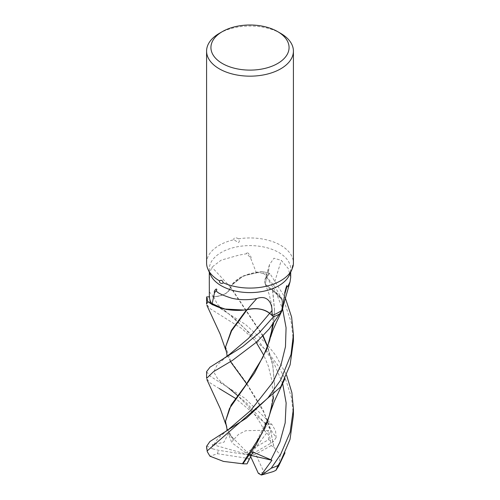 <?xml version="1.0" encoding="UTF-8"?>
<svg xmlns="http://www.w3.org/2000/svg" width="500" height="500" viewBox="0 0 500 500"><rect width="100%" height="100%" fill="white"/><g stroke="black" fill="none" stroke-linecap="round" stroke-linejoin="round"><path stroke-width="0.38" stroke-dasharray="2.5 1.88" d="M247.081 309.762L246.356 309.713L247.081 309.762C256.156 307.694 263.675 308.888 269.65 313.331M246.55 309.75L242.481 310.206M263.106 335.788L230.575 287.038A35.894 20.725 180 0 0 230.463 287.281A17.656 10.194 180 0 1 213.719 296.719L206.669 296.919L213.713 296.7C223.381 295.956 228.938 292.794 230.369 287.219L230.575 287.038A35.894 20.725 180 0 1 231.975 284.669A35.894 20.725 180 0 1 256.238 272.462L250.512 257.794A748.081 445.887 -156.4 0 0 246.812 253.713L238.812 255.15L221.219 260.138L211.838 267.225L209.694 273.056L209.3 282.275M293.412 341.244L291.281 322.413L285.1 304.237L274.962 286.794L262.106 271.619L243.494 275.837L231.688 285.131L230.681 286.975L231.688 285.131L243.469 275.85L262.038 271.619A43.388 25.05 180 0 1 269.819 273.4L266.637 277.044L265.287 284.2L272.681 290.294A35.894 20.725 180 0 1 275.544 292.181A35.894 20.725 180 0 1 282.6 308.038M210.669 275.15A40.7 23.5 180 0 1 209.3 269.1A40.7 23.5 180 0 1 221.219 252.488A40.7 23.5 180 0 1 265.575 247.394A40.7 23.5 180 0 1 290.7 269.1A40.7 23.5 180 0 1 289.331 275.15M206.588 263.012A43.412 25.062 180 0 1 219.3 245.287A43.412 25.062 180 0 1 233.881 239.737L238.431 242.594C239.594 241.775 239.587 240.525 238.406 238.856A43.412 25.062 180 0 1 293.412 263.012M292.137 268.738L290.756 272.05M262.856 336.056L230.369 287.213C228.944 292.794 223.388 295.95 213.713 296.7C223.381 295.944 228.931 292.781 230.362 287.206L230.362 287.2M230.463 287.281A734.613 437.863 -156.4 0 0 211.838 267.225M238.412 238.856C237.419 237.831 233.231 236.825 233.881 239.744M250.512 257.794C252.181 257.938 249.906 255.369 248.988 254.188C248.444 253.031 244.944 250.787 246.812 253.713M219.3 33.381A43.412 25.062 180 0 1 280.7 33.381M256.238 272.462A40.7 23.5 180 0 1 268.587 274.781L269.819 273.4A43.388 25.05 180 0 0 262.038 271.619L255.2 272.381L241.125 276.975L231.975 284.669L230.675 286.962M282.081 310.556L282.137 299.756L272.681 290.294A35.894 20.725 180 0 0 272.375 290.119A17.656 10.194 180 0 1 264.887 279.994A17.656 10.194 180 0 1 266.588 277.031L268.587 274.781L266.631 277.038L265.3 284.225L272.544 290.106M290.7 277.337L288.288 268.569L281.325 260.387L273.975 258.219L269.544 264.494L268.688 270.019L268.587 274.781M272.375 290.119A734.613 549.306 -71.1 0 1 281.325 260.387M272.744 290.381L275.544 292.181L281.394 298.337L283.35 305.269M273.644 323.294L274.531 309.75L272.75 290.406L282.131 299.744L282.094 310.538M274.531 310.538L272.55 290.131L265.3 284.225L266.637 277.044L269.831 273.387L285.35 298.038M219.3 388.569L209.881 382.775L206.588 378.369M206.588 371.675L210.281 376.256L244.713 398.106L272.15 424.775L275.556 430.938L276.156 437.6L265.694 422.606L264.456 430.844L268.619 430.419L271.194 445.637L273.869 447L270.25 429.169L263.844 412.381L246.65 383.85M293.412 415.494L291.556 397.894L286.094 380.719L277.525 364.806L266.6 350.644L241.562 328.387L209.862 308.506L206.588 304.125M206.588 297.425L210.556 302.225L245.531 324.506L266.325 343.512L275.725 355.356L286.531 375.012M206.588 445.913L212.6 448.844L212.369 444.544L213.812 444.569L224.037 442.144L228.375 433.425L231.769 442.675L233.175 439.956L226.988 428.95M230.475 361.625L227 354.731M225.463 346.394L230.781 361.381L245.269 381.213L262.987 409.75L269.969 427.388L273.994 447.306L280.312 455.075L278.925 465.544M273.869 447L274.037 447.425M273.525 397.719L274.538 383.975L272.731 364.531L267.631 346.362M271.825 407.488L274.531 384.781L272.738 365.337L267.488 346.744M233.175 439.956L233.75 439.656M274.531 309.75L273.519 323.462M225.463 420.619L227.438 429.263L233.569 439.744L238.575 434.331L245.794 430.719L264.106 430.269L266.319 426.194L264.631 422.738L235.688 398.525M265.694 422.606L250 455.194L268.619 430.419M276.156 437.6L273.069 441.931L250 455.194L255.65 454.194L263.994 472.169L268.069 473.106L273.263 471.581M271.194 445.637L255.65 454.194M212.369 444.544L250 455.194L245.669 452.875L231.769 442.675M212.6 448.844L218.569 450.294L250 455.194L228.375 433.425M245.669 452.875L268.463 439.712L268.5 434.862L264.106 430.269M247.037 463.869L248.681 458.525L217.544 453.706L209.956 456.206M262.106 271.619A43.412 25.062 180 0 1 269.831 273.387M251.275 455.487L250 455.194L248.681 458.525M250.681 456.669L250 455.194L253.006 452.044M213.719 296.719A728.925 434.475 -156.4 0 0 209.344 291.988M266.588 277.031A728.925 545.056 -71.1 0 1 268.688 270.019M213.713 296.694L217.312 304.244L228.912 314.025L219.806 307.756M266.637 277.044L276.012 292.394L282.65 309.181M265.325 423.706L246.706 403.175L217.85 379.031L213.675 371.869L217.306 364.756L227.044 356.35M282.631 383.375L272.95 360.969L259.006 341.538L228.919 314.031L235.656 319.625L246.431 330.181L256.256 342.438M213.812 444.569L218.144 438.175L227.031 430.619M217.544 453.706A32.562 18.8 180 0 1 218.569 450.294M268.463 439.712A32.562 18.8 180 0 1 273.069 441.931M264.631 422.738A43.412 25.062 180 0 1 272.15 424.775M263.994 472.169A32.562 18.8 180 0 1 258.363 473.363M209.3 272.175L209.3 269.1M290.7 272.175L290.7 269.1M264.887 279.994L269.544 264.494M290.669 272.244L292.825 265.369M272.606 324.675L272.838 319.788L271.775 305.444L269.188 294.4L265.287 284.194M228.962 388.3L219.694 381.925M264.456 430.844L260.506 423.325L255.319 415.394L247.387 405.481L237.725 395.7M284.769 453.263L285 452.769M225.65 349.712L226.2 351.625M284.788 378.994L285.019 378.5M267.125 422.675L271.131 409.194L272.831 394.256L272.006 381.169L268.369 366.188L263.825 355.306M274.531 384.781L274.538 383.975M270.712 336.863L267.125 348.406M225.65 423.963L226.206 425.913"/><path stroke-width="0.75" d="M282.094 310.538L280.081 313.738A43.388 25.05 180 0 1 273.512 316.737L269.65 313.331C263.688 308.888 256.163 307.694 247.081 309.762L246.744 309.725A35.894 20.725 180 0 1 242.481 310.206A35.894 20.725 180 0 1 212.05 304.175A40.7 23.5 180 0 1 209.35 296.844L206.637 296.919L206.588 304.125L207.844 301.669A43.412 25.062 180 0 1 206.637 296.919M207.844 301.669L223.894 308.975L244.2 310.05L223.925 308.981L207.881 301.7A43.388 25.05 180 0 1 206.669 296.919A43.388 25.05 180 0 0 207.881 301.7L212.444 304.738L226.375 309.481L242.481 310.206M277.625 63.506A39.069 22.556 180 0 1 222.375 63.506A39.069 22.556 180 0 1 222.369 31.606A39.069 22.556 180 0 1 222.375 31.606A39.069 22.556 180 0 1 277.631 31.606A39.069 22.556 180 0 1 277.625 63.506M219.3 33.381L222.375 31.606L219.3 33.381A43.412 25.062 180 0 0 206.588 51.1A43.412 25.062 180 0 0 233.388 74.256A43.412 25.062 180 0 0 280.7 68.825A43.412 25.062 180 0 0 293.412 51.1A43.412 25.062 180 0 0 280.7 33.381L277.631 31.606M290.756 272.05L289.331 275.15A40.7 23.5 180 0 1 278.781 285.719A40.7 23.5 180 0 1 239.438 291.794A40.7 23.5 180 0 1 210.669 275.15L208.05 269.462A43.412 25.062 180 0 1 206.588 263.012L206.588 51.1M209.3 282.275L209.35 296.844M212.05 304.175L214.5 292.775C214.106 291.844 214.363 290.894 215.269 289.925C215.519 289.069 217.519 288.319 216.456 290.45C216.081 292.231 221.206 294.825 231.831 298.244C239.794 300.075 248.131 300.175 256.837 298.55C267.369 294.55 272.188 303.194 271.969 310.675L272.062 315.431A40.7 23.5 180 0 0 278.781 312.3A40.7 23.5 180 0 0 281.712 310.413L284.988 293.294C284.119 294.237 285.319 290.594 285.744 288.919C286.038 287.512 287.531 283.269 286.731 287.256L287.95 286.288L290.025 281.906L290.7 277.337L290.7 272.175M219.562 280.887C221.344 279.756 222.537 280.363 223.15 282.706C222.606 284.169 218.875 283.3 219.562 280.881A43.412 25.062 180 0 1 208.05 269.462M293.412 51.1L293.412 263.012A43.412 25.062 180 0 1 292.969 266.594C293.106 263.163 292.356 267.606 292.025 269.294A43.412 25.062 180 0 1 291.95 269.462A43.412 25.062 180 0 1 280.7 280.738A43.412 25.062 180 0 1 223.15 282.706M256.837 298.55A734.613 214.931 96.4 0 0 247.162 309.656A17.656 10.194 180 0 1 269.688 313.306L272.062 315.431M214.5 292.775A748.081 218.869 96.4 0 1 216.456 290.45M247.162 309.656A35.894 20.725 180 0 1 246.744 309.725M292.825 265.369L292.969 266.594L292.137 268.738M290.675 272.225L291.9 269.575M290.025 281.906L282.6 308.038A35.894 20.725 180 0 1 281.712 310.413M284.988 293.294A748.081 559.381 -71.1 0 1 286.731 287.256M280.05 313.775A43.412 25.062 180 0 1 273.531 316.75L259.275 332.775L242.881 346.463L210 367.2L206.588 371.675L206.588 378.369L213.55 371.644L232.256 360.538L256.875 341.881L269.331 328.781L282.356 309.938L283.35 305.269M269.606 313.294L273.512 316.737L269.656 313.325C263.7 308.863 256.175 307.669 247.094 309.744L231.588 330.838L225.469 347.194L227 354.731L226.925 356.606M273.531 316.75L273.512 316.737A43.388 25.05 180 0 0 280.081 313.738L282.081 310.556M286.531 375.012L291.881 392.644L293.412 408.794L290.125 432.194L280.7 454.256L271.262 468.188L261.825 474.925L261.244 475L271.938 460.238L253.006 452.044L247.037 463.869L242.95 463.825L255.844 445.15L267.125 422.675L271.825 407.488M278.925 465.544L275.938 470.312L278.081 465.45L280.7 461.131L290.012 439.425L293.412 415.494L293.412 408.794M280.7 380.025L267.95 397.9L246.419 418.119L209.913 441.525L206.588 446.337A43.412 25.062 180 0 0 207.288 450.819L280.7 386.9L290.1 364.869L293.412 341.244L293.412 334.55L291.038 354.456L280.7 380.025M246.65 383.85L230.475 361.625M225.469 347.194L231.325 330.438L246.55 309.75M273.525 397.719L269.269 415.938L262.013 433.319L242.444 463.738L223.487 461.413L209.95 456.206L207.244 451.637L207.288 450.819M267.631 346.362L263.106 335.788M267.488 346.744L262.856 336.056M242.95 463.825L242.244 463.706M226.925 430.838L226.988 428.95L225.469 421.425L229.513 408.462L254.513 372.994L267.125 348.406L273.644 323.294M273.519 323.462L269.556 340.812L262.906 357.262L245.856 384.95L231.119 405.012L225.469 421.425M235.688 398.525L219.3 388.569M285.35 298.038L291.631 317.162L293.412 334.55M261.825 474.925L273.263 471.581L275.938 470.312M271.938 460.238L251.275 455.487M261.244 475L258.363 473.363L250.681 456.669M269.688 313.306A728.925 213.269 96.4 0 1 271.969 310.675M219.369 361.425L227.931 355.681L248.55 338.312L269.656 313.325M278.081 465.45A43.412 25.062 180 0 1 271.262 468.188M270.863 459.894L279.881 442.125L285.169 422.931L286.144 403.006L282.631 383.375M219.25 435.731L227.787 430.05L250.519 410.656L272.944 382.181L280.956 365.012L285.469 346.688L286.075 327.769L282.65 309.181M209.3 282.769L209.3 272.175M291.669 270.069L291.95 269.462M237.725 395.7L228.956 388.294M278.35 466.706L285 452.769M206.881 305.369L220.156 334.087L225.65 349.712M270.769 410.881L274.244 401.456L285.019 378.5M263.825 355.306L256.256 342.438M272.606 324.675L270.712 336.863M206.875 379.588L220.287 408.675L225.65 423.963M270.775 336.65C273.619 327.713 273.469 329.281 276.4 322.362L282.062 310.594M207.244 451.637L206.588 446.337"/></g></svg>
